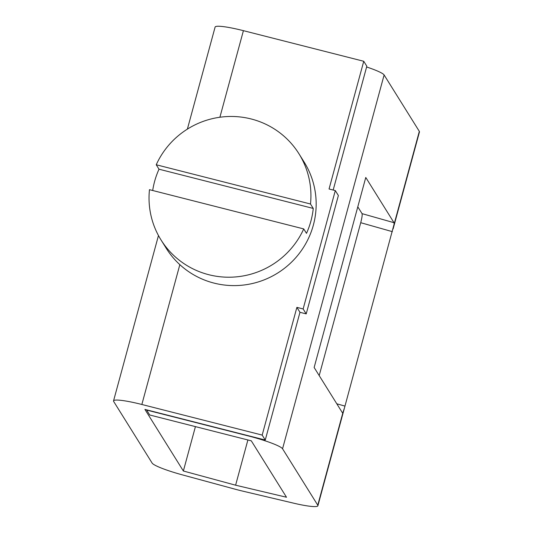 <?xml version="1.0" encoding="UTF-8"?>
<svg xmlns="http://www.w3.org/2000/svg" width="533" height="533" viewBox="0 0 533 533"><rect width="100%" height="100%" fill="white"/><g stroke="black" fill="none" stroke-linecap="round" stroke-linejoin="round"><path stroke-width="0.8" d="M303.723 228.917L149.467 189.681A81.316 80.003 -32 0 0 160.993 239.89A81.316 80.003 -32 0 0 248.871 274.715A81.316 80.003 -32 0 0 303.723 228.917L306.495 233.361A81.316 80.003 -32 0 0 313.264 208.436L159.007 169.201L156.236 164.764L310.492 203.999A81.316 80.003 -32 0 0 298.966 153.79A81.316 80.003 -32 0 0 211.088 118.966A81.316 80.003 -32 0 0 156.236 164.764M313.264 208.436L310.492 203.999M160.993 239.89L166.229 248.278A81.316 80.003 -32 0 0 254.108 283.103A81.316 80.003 -32 0 0 304.203 162.179L298.966 153.79M159.007 169.201A81.316 80.003 -32 0 0 152.698 190.508M141.851 404.48L262.183 435.088L265.261 440.025L144.929 409.417L183.365 471.005L235.606 485.197L286.501 497.242L251.303 440.831L149.726 414.994L146.648 410.064L248.225 435.901A32.526 3.991 15.2 0 1 282.557 448.779L317.761 505.191A32.526 3.991 15.2 0 1 317.895 505.77A32.526 3.991 15.2 0 1 293.636 503.172L242.735 491.126A32.526 3.991 15.2 0 1 234.573 489.047L182.339 474.863A32.526 3.991 15.2 0 1 152.112 463.057L113.676 401.469A32.526 3.991 15.2 0 1 113.542 400.889A32.526 3.991 15.2 0 1 141.851 404.48L179.841 264.654M187.383 129.119L215.105 27.07A32.526 3.991 15.2 0 1 243.414 30.667L363.746 61.275L366.824 66.205L333.178 190.048M366.617 66.978A32.526 3.991 15.2 0 1 384.12 74.966L419.324 131.371A32.526 3.991 15.2 0 1 419.458 131.951L393.114 228.904M262.183 435.088L296.881 307.368L303.137 308.96L306.215 313.89L338.375 195.518L335.297 190.581L329.048 188.995L363.746 61.275M306.215 313.89L299.966 312.305L265.261 440.025M183.365 471.005L195.424 426.62M235.606 485.197L247.892 439.965M303.137 308.96L335.297 190.581M357.796 206.824L362.054 213.646L393.994 222.694L394.12 224.133L344.531 407.718L342.959 412.429L342.366 412.715L342.959 412.429L317.761 505.191M319.194 375.578L360.728 222.701C361.974 217.85 362.413 214.832 362.054 213.646M342.366 412.715L314.144 367.49L365.771 177.469L393.994 222.694M296.881 307.368L299.966 312.305M219.896 117.247L243.414 30.667M282.557 448.779L384.12 74.966M394.12 224.133L419.324 131.371M360.754 222.707L392.368 231.655M336.796 403.794L344.971 406.106M113.542 400.889L158.468 235.539M317.895 505.77L344.251 408.738"/></g></svg>
